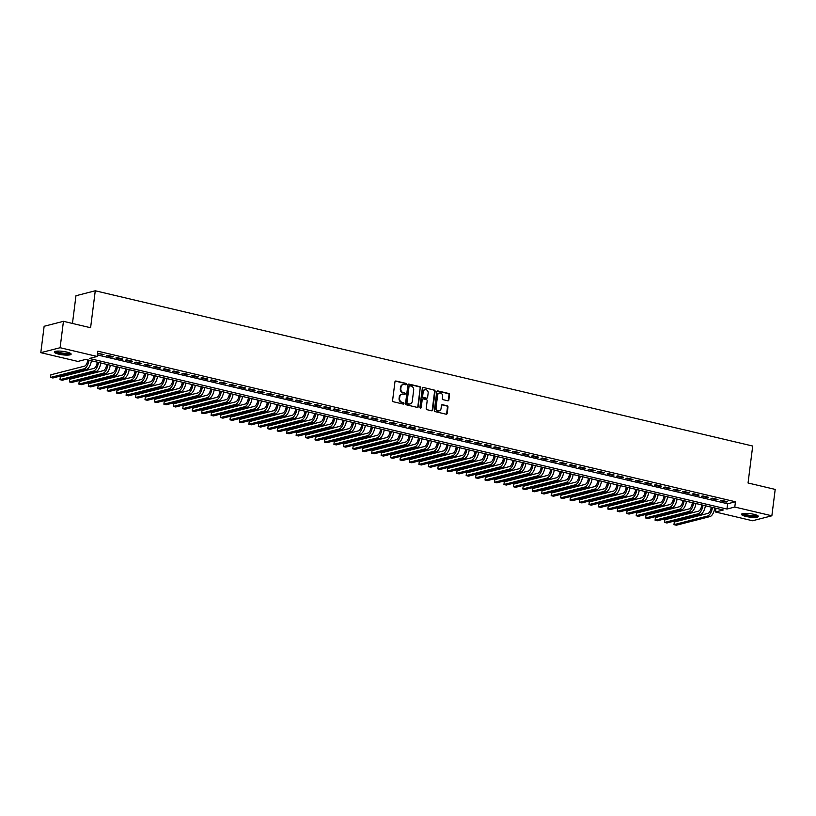 <?xml version="1.0" encoding="UTF-8"?>
<svg xmlns="http://www.w3.org/2000/svg" width="816" height="816" viewBox="0 0 816 816"><rect width="100%" height="100%" fill="white"/><g stroke="black" fill="none" stroke-linecap="round" stroke-linejoin="round"><path stroke-width="1.22" d="M406.429 384.234A0.745 0.653 75.6 0 0 405.868 383.357L396.015 381.031A1.071 0.928 75.6 0 0 394.954 381.847L392.598 400.503A1.071 0.928 75.6 0 0 393.394 401.758L403.247 404.083A0.745 0.653 75.6 0 0 403.43 402.635L402.155 402.329A3.417 2.968 75.6 0 1 399.605 398.32L399.809 396.76A3.417 2.968 75.6 0 1 403.196 394.148L404.471 394.444A0.745 0.653 75.6 0 0 404.654 392.996L403.379 392.7A3.417 2.968 75.6 0 1 400.829 388.681L401.023 387.121A3.417 2.968 75.6 0 1 404.41 384.509L405.685 384.805A0.745 0.653 75.6 0 0 406.429 384.234M405.685 384.805A0.745 0.653 75.6 0 0 405.348 383.489L395.495 381.164A1.071 0.928 75.6 0 0 395.372 381.143M403.247 404.083A0.745 0.653 75.6 0 0 402.91 402.767L402.155 402.329M404.471 394.444A0.745 0.653 75.6 0 0 404.124 393.128L403.379 392.7M745.865 516.426A8.486 1.744 7.2 0 1 741.52 514.315A8.486 1.744 7.2 0 1 754.004 514.335A8.486 1.744 7.2 0 1 758.35 516.436A8.486 1.744 7.2 0 1 745.865 516.426M58.66 354.134A8.486 1.744 7.2 0 1 54.315 352.033A8.486 1.744 7.2 0 1 66.8 352.053A8.486 1.744 7.2 0 1 71.145 354.154A8.486 1.744 7.2 0 1 58.66 354.134M447.8 400.789A1.071 0.928 75.6 0 0 448.861 399.973L449.524 394.74A1.071 0.928 75.6 0 0 448.729 393.475L437.784 390.895A1.071 0.928 75.6 0 0 436.733 391.711L434.377 410.366A1.071 0.928 75.6 0 0 435.173 411.621L446.107 414.202A1.071 0.928 75.6 0 0 447.168 413.386L447.964 407.072A1.071 0.928 75.6 0 0 447.168 405.807L442.486 404.705A1.071 0.928 75.6 0 0 441.425 405.521L441.038 408.663A2.856 2.479 75.6 0 1 436.07 407.49L437.621 395.209A2.856 2.479 75.6 0 1 442.588 396.382L442.323 398.422A1.071 0.928 75.6 0 0 443.119 399.677L447.8 400.789M40.8 352.675L44.135 326.278L63.444 321.32L90.596 327.736L95.268 290.782L752.709 446.036L748.048 482.99L775.2 489.406L771.865 515.794L752.556 520.751L715.479 511.999L723.313 509.99L85.7 359.417L77.877 361.427L40.8 352.675L60.109 347.718L97.186 356.47L89.352 358.479L726.964 509.051L734.788 507.042L771.865 515.794M63.444 321.32L60.109 347.718M97.379 354.94L727.627 503.778L735.461 501.769L97.849 351.196L97.186 356.47M735.461 501.769L734.788 507.042M420.689 387.926A1.071 0.928 75.6 0 0 419.893 386.672L408.949 384.091A1.071 0.928 75.6 0 0 407.898 384.907L405.532 403.553A1.071 0.928 75.6 0 0 406.337 404.818L417.272 407.398A1.071 0.928 75.6 0 0 418.333 406.582L420.169 388.059A1.071 0.928 75.6 0 0 419.373 386.804L408.428 384.224A1.071 0.928 75.6 0 0 408.306 384.203M423.371 387.488L434.306 390.079A1.071 0.928 75.6 0 1 435.101 391.333L432.745 409.989A1.071 0.928 75.6 0 1 431.695 410.805L427.013 409.693A1.071 0.928 75.6 0 1 426.217 408.439L427.166 400.87A1.071 0.928 75.6 0 0 426.37 399.616L423.269 398.891A1.071 0.928 75.6 0 0 422.209 399.707L421.209 407.582A0.745 0.653 75.6 0 1 419.914 407.276L422.311 388.304A1.071 0.928 75.6 0 1 423.371 387.488L434.306 390.079M97.543 353.624L103.989 354.501L97.573 353.359M113.434 356.735L107.763 355.399L106.457 355.735L112.129 357.071L113.434 356.735M122.879 358.969L117.208 357.632L115.903 357.959L121.574 359.305L122.879 358.969M132.325 361.192L126.653 359.856L125.348 360.193L131.019 361.529L132.325 361.192M141.77 363.426L136.099 362.09L134.793 362.426L140.464 363.763L141.77 363.426M151.215 365.66L145.544 364.324L144.238 364.65L149.909 365.996L151.215 365.66M160.66 367.894L154.989 366.547L153.694 366.884L159.355 368.22L160.66 367.894M170.105 370.117L164.444 368.781L163.139 369.118L168.8 370.454L170.105 370.117M179.551 372.351L173.89 371.015L172.584 371.351L178.245 372.688L179.551 372.351M188.996 374.585L183.335 373.238L182.029 373.575L187.69 374.911L188.996 374.585M198.441 376.808L192.78 375.472L191.474 375.809L197.146 377.145L198.441 376.808M207.896 379.042L202.225 377.706L200.92 378.043L206.591 379.379L207.896 379.042M217.342 381.276L211.67 379.94L210.365 380.266L216.036 381.613L217.342 381.276M226.787 383.5L221.116 382.163L219.81 382.5L225.481 383.836L226.787 383.5M236.232 385.733L230.561 384.397L229.255 384.734L234.926 386.07L236.232 385.733M245.677 387.967L240.006 386.631L238.7 386.957L244.372 388.304L245.677 387.967M255.122 390.201L249.451 388.855L248.146 389.191L253.817 390.527L255.122 390.201M264.568 392.425L258.896 391.088L257.591 391.425L263.262 392.761L264.568 392.425M274.013 394.658L268.342 393.322L267.046 393.659L272.707 394.995L274.013 394.658M283.458 396.892L277.797 395.546L276.491 395.882L282.152 397.219L283.458 396.892M292.903 399.116L287.242 397.78L285.937 398.116L291.598 399.452L292.903 399.116M302.348 401.35L296.687 400.013L295.382 400.35L301.043 401.686L302.348 401.35M311.794 403.583L306.133 402.237L304.827 402.574L310.498 403.92L311.794 403.583M321.239 405.807L315.578 404.471L314.272 404.807L319.943 406.144L321.239 405.807M330.694 408.041L325.023 406.705L323.717 407.041L329.389 408.377L330.694 408.041M340.139 410.275L334.468 408.938L333.163 409.265L338.834 410.611L340.139 410.275M349.585 412.498L343.913 411.162L342.608 411.499L348.279 412.835L349.585 412.498M359.03 414.732L353.359 413.396L352.053 413.732L357.724 415.069L359.03 414.732M368.475 416.966L362.804 415.63L361.498 415.956L367.169 417.302L368.475 416.966M377.92 419.2L372.249 417.853L370.943 418.19L376.615 419.526L377.92 419.2M387.365 421.423L381.694 420.087L380.399 420.424L386.06 421.76L387.365 421.423M396.811 423.657L391.139 422.321L389.844 422.657L395.505 423.994L396.811 423.657M406.256 425.891L400.595 424.544L399.289 424.881L404.95 426.227L406.256 425.891M415.701 428.114L410.04 426.778L408.734 427.115L414.395 428.451L415.701 428.114M425.146 430.348L419.485 429.012L418.18 429.349L423.841 430.685L425.146 430.348M434.591 432.582L428.93 431.246L427.625 431.572L433.296 432.919L434.591 432.582M444.047 434.806L438.376 433.469L437.07 433.806L442.741 435.142L444.047 434.806M453.492 437.039L447.821 435.703L446.515 436.04L452.186 437.376L453.492 437.039M462.937 439.273L457.266 437.937L455.96 438.263L461.632 439.61L462.937 439.273M472.382 441.507L466.711 440.161L465.406 440.497L471.077 441.833L472.382 441.507M481.828 443.731L476.156 442.394L474.851 442.731L480.522 444.067L481.828 443.731M491.273 445.964L485.602 444.628L484.296 444.965L489.967 446.301L491.273 445.964M500.718 448.198L495.047 446.852L493.741 447.188L499.412 448.525L500.718 448.198M510.163 450.422L504.492 449.086L503.197 449.422L508.858 450.758L510.163 450.422M519.608 452.656L513.947 451.319L512.642 451.656L518.303 452.992L519.608 452.656M529.054 454.889L523.393 453.553L522.087 453.88L527.748 455.226L529.054 454.889M538.499 457.113L532.838 455.777L531.532 456.113L537.193 457.45L538.499 457.113M547.944 459.347L542.283 458.011L540.977 458.347L546.649 459.683L547.944 459.347M557.399 461.581L551.728 460.244L550.423 460.571L556.094 461.917L557.399 461.581M566.845 463.814L561.173 462.468L559.868 462.805L565.539 464.141L566.845 463.814M576.29 466.038L570.619 464.702L569.313 465.038L574.984 466.375L576.29 466.038M585.735 468.272L580.064 466.936L578.758 467.272L584.429 468.608L585.735 468.272M595.18 470.506L589.509 469.159L588.203 469.496L593.875 470.832L595.18 470.506M604.625 472.729L598.954 471.393L597.649 471.73L603.32 473.066L604.625 472.729M614.071 474.963L608.399 473.627L607.094 473.963L612.765 475.3L614.071 474.963M623.516 477.197L617.845 475.85L616.549 476.187L622.21 477.533L623.516 477.197M632.961 479.42L627.3 478.084L625.994 478.421L631.655 479.757L632.961 479.42M642.406 481.654L636.745 480.318L635.44 480.655L641.101 481.991L642.406 481.654M651.851 483.888L646.19 482.552L644.885 482.878L650.546 484.225L651.851 483.888M661.297 486.112L655.636 484.775L654.33 485.112L660.001 486.448L661.297 486.112M670.742 488.345L665.081 487.009L663.775 487.346L669.446 488.682L670.742 488.345M680.197 490.579L674.526 489.243L673.22 489.569L678.892 490.916L680.197 490.579M689.642 492.813L683.971 491.467L682.666 491.803L688.337 493.139L689.642 492.813M699.088 495.037L693.416 493.7L692.111 494.037L697.782 495.373L699.088 495.037M708.533 497.27L702.862 495.934L701.556 496.271L707.227 497.607L708.533 497.27M717.978 499.504L712.307 498.158L711.001 498.494L716.672 499.831L717.978 499.504M720.446 500.728L726.118 502.064L727.423 501.728L721.752 500.392L720.446 500.728M95.268 290.782L75.959 295.739L72.461 323.452M715.958 508.256L715.479 511.999M727.627 503.778L726.964 509.051M102.683 354.838L102.755 354.215M112.129 357.071L112.21 356.449M121.574 359.305L121.655 358.673M131.019 361.529L131.101 360.907M140.464 363.763L140.546 363.14M149.909 365.996L149.991 365.364M159.355 368.22L159.436 367.598M168.8 370.454L168.881 369.832M178.245 372.688L178.327 372.065M187.69 374.911L187.772 374.289M197.146 377.145L197.217 376.523M206.591 379.379L206.662 378.757M216.036 381.613L216.107 380.98M225.481 383.836L225.563 383.214M234.926 386.07L235.008 385.448M244.372 388.304L244.453 387.671M253.817 390.527L253.898 389.905M263.262 392.761L263.344 392.139M272.707 394.995L272.789 394.373M282.152 397.219L282.234 396.596M291.598 399.452L291.679 398.83M301.043 401.686L301.124 401.064M310.498 403.92L310.57 403.288M319.943 406.144L320.015 405.521M329.389 408.377L329.46 407.755M338.834 410.611L338.905 409.979M348.279 412.835L348.361 412.213M357.724 415.069L357.806 414.446M367.169 417.302L367.251 416.68M376.615 419.526L376.696 418.904M386.06 421.76L386.141 421.138M395.505 423.994L395.587 423.371M404.95 426.227L405.032 425.595M414.395 428.451L414.477 427.829M423.841 430.685L423.922 430.063M433.296 432.919L433.367 432.286M442.741 435.142L442.813 434.52M452.186 437.376L452.258 436.754M461.632 439.61L461.713 438.977M471.077 441.833L471.158 441.211M480.522 444.067L480.604 443.445M489.967 446.301L490.049 445.679M499.412 448.525L499.494 447.902M508.858 450.758L508.939 450.136M518.303 452.992L518.384 452.37M527.748 455.226L527.83 454.594M537.193 457.45L537.275 456.827M546.649 459.683L546.72 459.061M556.094 461.917L556.165 461.285M565.539 464.141L565.61 463.519M574.984 466.375L575.066 465.752M584.429 468.608L584.511 467.986M593.875 470.832L593.956 470.21M603.32 473.066L603.401 472.444M612.765 475.3L612.847 474.677M622.21 477.533L622.292 476.901M631.655 479.757L631.737 479.135M641.101 481.991L641.182 481.369M650.546 484.225L650.627 483.592M660.001 486.448L660.073 485.826M669.446 488.682L669.518 488.06M678.892 490.916L678.963 490.294M688.337 493.139L688.408 492.517M697.782 495.373L697.864 494.751M707.227 497.607L707.309 496.985M716.672 499.831L716.754 499.208M726.118 502.064L726.199 501.442M402.88 384.601A3.417 2.968 75.6 0 0 400.503 387.253L401.023 387.121M402.849 392.833A3.417 2.968 75.6 0 1 400.309 388.814L400.503 387.253M401.666 394.23A3.417 2.968 75.6 0 0 399.289 396.892L399.809 396.76M401.635 402.472A3.417 2.968 75.6 0 1 399.085 398.453L399.289 396.892M417.394 407.419A1.071 0.928 75.6 0 0 417.812 406.715L420.169 388.059M409.785 385.774A0.745 0.653 75.6 0 0 409.051 386.345L406.98 402.727A0.745 0.653 75.6 0 0 407.541 403.604L408.877 403.92A3.417 2.968 75.6 0 0 412.264 401.309L413.681 390.109A3.417 2.968 75.6 0 0 411.131 386.101L409.785 385.774M409.265 385.917A0.745 0.653 75.6 0 0 408.52 386.488L409.051 386.345M409.887 403.961A3.417 2.968 75.6 0 1 408.357 404.053L407.011 403.736A0.745 0.653 75.6 0 1 406.46 402.859L408.52 386.488M431.817 410.825A1.071 0.928 75.6 0 0 432.225 410.122L434.581 391.466A1.071 0.928 75.6 0 0 433.786 390.211M422.617 399.004A1.071 0.928 75.6 0 0 421.688 399.84L420.689 407.714L421.209 407.582M428.155 393.026A2.856 2.479 75.6 0 0 423.198 391.853L422.657 396.178A1.071 0.928 75.6 0 0 423.453 397.433L426.554 398.167A1.071 0.928 75.6 0 0 427.615 397.351L428.155 393.026M424.718 389.762A2.856 2.479 75.6 0 0 422.678 391.986L423.198 391.853M426.676 398.188A1.071 0.928 75.6 0 1 426.034 398.3L422.923 397.565A1.071 0.928 75.6 0 1 422.127 396.311L422.678 391.986M439.141 393.108A2.856 2.479 75.6 0 0 437.101 395.342L437.621 395.209M438.998 410.887A2.856 2.479 75.6 0 1 435.55 407.623L437.101 395.342M446.23 414.222A1.071 0.928 75.6 0 0 446.648 413.518L447.443 407.204A1.071 0.928 75.6 0 0 446.648 405.95L441.966 404.838A1.071 0.928 75.6 0 0 441.844 404.818M447.933 400.809A1.071 0.928 75.6 0 0 448.341 400.105L449.004 394.873A1.071 0.928 75.6 0 0 448.208 393.618L437.264 391.027A1.071 0.928 75.6 0 0 437.141 391.007M87.812 359.917L87.771 360.213A5.437 2.448 103.3 0 1 84.497 366.16L50.857 374.799L50.531 377.431L84.16 368.801A8.16 3.672 -76.7 0 0 89.026 360.203M50.531 377.431L52.887 377.992L86.516 369.362A8.16 3.672 -76.7 0 0 91.392 360.764M70.125 353.144A7.344 1.51 7.2 0 1 59.313 353.155A7.344 1.51 7.2 0 1 55.559 351.308M56.284 351.186A6.793 1.397 -172.8 0 0 59.65 352.553A6.793 1.397 -172.8 0 0 69.452 352.849M54.662 351.625A8.425 1.734 -172.8 0 0 58.793 353.287A8.425 1.734 -172.8 0 0 70.921 353.675M757.319 515.426A7.344 1.51 7.2 0 1 750.067 516.059A7.344 1.51 7.2 0 1 742.754 513.682A7.344 1.51 7.2 0 1 742.764 513.59M741.856 513.907A8.425 1.734 -172.8 0 0 749.822 516.253A8.425 1.734 -172.8 0 0 758.115 515.957M743.478 513.468A6.793 1.397 -172.8 0 0 749.935 515.386A6.793 1.397 -172.8 0 0 756.656 515.131M97.257 362.141L97.216 362.447A5.437 2.448 103.3 0 1 93.942 368.393L60.313 377.023L59.976 379.664L93.605 371.035A8.16 3.672 -76.7 0 0 98.471 362.437M59.976 379.664L62.332 380.225L95.972 371.586A8.16 3.672 -76.7 0 0 100.837 362.987M106.702 364.375L106.661 364.67A5.437 2.448 103.3 0 1 103.387 370.627L69.758 379.256L69.421 381.898L103.051 373.259A8.16 3.672 -76.7 0 0 107.926 364.66M69.421 381.898L71.777 382.449L105.417 373.82A8.16 3.672 -76.7 0 0 110.282 365.221M116.147 366.608L116.107 366.904A5.437 2.448 103.3 0 1 112.832 372.851L79.203 381.49L78.866 384.122L112.496 375.493A8.16 3.672 -76.7 0 0 117.371 366.894M78.866 384.122L81.233 384.683L114.862 376.054A8.16 3.672 -76.7 0 0 119.728 367.455M125.593 368.832L125.552 369.138A5.437 2.448 103.3 0 1 122.278 375.085L88.648 383.714L88.312 386.356L121.941 377.726A8.16 3.672 -76.7 0 0 126.817 369.128M88.312 386.356L90.678 386.917L124.307 378.277A8.16 3.672 -76.7 0 0 129.173 369.679M135.038 371.066L134.997 371.362A5.437 2.448 103.3 0 1 131.723 377.318L98.093 385.948L97.757 388.589L131.386 379.95A8.16 3.672 -76.7 0 0 136.262 371.351M97.757 388.589L100.123 389.15L133.753 380.511A8.16 3.672 -76.7 0 0 138.618 371.912M144.483 373.3L144.442 373.595A5.437 2.448 103.3 0 1 141.168 379.542L107.539 388.181L107.202 390.823L140.831 382.184A8.16 3.672 -76.7 0 0 145.707 373.585M107.202 390.823L109.568 391.374L143.198 382.745A8.16 3.672 -76.7 0 0 148.063 374.146M153.928 375.533L153.887 375.829A5.437 2.448 103.3 0 1 150.613 381.776L116.984 390.405L116.647 393.047L150.287 384.418A8.16 3.672 -76.7 0 0 155.152 375.819M116.647 393.047L119.014 393.608L152.643 384.979A8.16 3.672 -76.7 0 0 157.508 376.38M163.373 377.757L163.333 378.063A5.437 2.448 103.3 0 1 160.058 384.01L126.429 392.639L126.092 395.281L159.732 386.651A8.16 3.672 -76.7 0 0 164.597 378.053M126.092 395.281L128.459 395.842L162.088 387.202A8.16 3.672 -76.7 0 0 166.964 378.604M172.819 379.991L172.788 380.287A5.437 2.448 103.3 0 1 169.504 386.233L135.874 394.873L135.538 397.514L169.177 388.875A8.16 3.672 -76.7 0 0 174.043 380.276M135.538 397.514L137.904 398.065L171.533 389.436A8.16 3.672 -76.7 0 0 176.409 380.837M182.264 382.225L182.233 382.52A5.437 2.448 103.3 0 1 178.949 388.467L145.319 397.106L144.993 399.738L178.622 391.109A8.16 3.672 -76.7 0 0 183.488 382.51M144.993 399.738L147.349 400.299L180.979 391.67A8.16 3.672 -76.7 0 0 185.854 383.071M191.709 384.448L191.678 384.754A5.437 2.448 103.3 0 1 188.404 390.701L154.765 399.33L154.438 401.972L188.068 393.343A8.16 3.672 -76.7 0 0 192.933 384.744M154.438 401.972L156.794 402.533L190.424 393.893A8.16 3.672 -76.7 0 0 195.299 385.295M201.164 386.682L201.124 386.978A5.437 2.448 103.3 0 1 197.849 392.935L164.21 401.564L163.883 404.206L197.513 395.566A8.16 3.672 -76.7 0 0 202.378 386.968M163.883 404.206L166.24 404.756L199.869 396.127A8.16 3.672 -76.7 0 0 204.745 387.529M210.61 388.916L210.569 389.212A5.437 2.448 103.3 0 1 207.295 395.158L173.655 403.798L173.329 406.429L206.958 397.8A8.16 3.672 -76.7 0 0 211.823 389.201M173.329 406.429L175.685 406.99L209.324 398.361A8.16 3.672 -76.7 0 0 214.19 389.762M220.055 391.139L220.014 391.445A5.437 2.448 103.3 0 1 216.74 397.392L183.11 406.021L182.774 408.663L216.403 400.034A8.16 3.672 -76.7 0 0 221.279 391.435M182.774 408.663L185.13 409.224L218.77 400.585A8.16 3.672 -76.7 0 0 223.635 391.986M229.5 393.373L229.459 393.669A5.437 2.448 103.3 0 1 226.185 399.626L192.556 408.255L192.219 410.897L225.848 402.257A8.16 3.672 -76.7 0 0 230.724 393.659M192.219 410.897L194.575 411.448L228.215 402.818A8.16 3.672 -76.7 0 0 233.08 394.22M238.945 395.607L238.904 395.903A5.437 2.448 103.3 0 1 235.63 401.849L202.001 410.489L201.664 413.12L235.294 404.491A8.16 3.672 -76.7 0 0 240.169 395.893M201.664 413.12L204.031 413.681L237.66 405.052A8.16 3.672 -76.7 0 0 242.525 396.454M248.39 397.841L248.35 398.137A5.437 2.448 103.3 0 1 245.075 404.083L211.446 412.712L211.109 415.354L244.739 406.725A8.16 3.672 -76.7 0 0 249.614 398.126M211.109 415.354L213.476 415.915L247.105 407.276A8.16 3.672 -76.7 0 0 251.971 398.687M257.836 400.064L257.795 400.37A5.437 2.448 103.3 0 1 254.521 406.317L220.891 414.946L220.555 417.588L254.184 408.959A8.16 3.672 -76.7 0 0 259.06 400.36M220.555 417.588L222.921 418.149L256.55 409.51A8.16 3.672 -76.7 0 0 261.416 400.911M267.281 402.298L267.24 402.594A5.437 2.448 103.3 0 1 263.966 408.541L230.336 417.18L230 419.822L263.639 411.182A8.16 3.672 -76.7 0 0 268.505 402.584M230 419.822L232.366 420.373L265.996 411.743A8.16 3.672 -76.7 0 0 270.861 403.145M276.726 404.532L276.685 404.828A5.437 2.448 103.3 0 1 273.411 410.774L239.782 419.414L239.445 422.045L273.085 413.416A8.16 3.672 -76.7 0 0 277.95 404.818M239.445 422.045L241.811 422.606L275.441 413.977A8.16 3.672 -76.7 0 0 280.316 405.379M286.171 406.756L286.141 407.062A5.437 2.448 103.3 0 1 282.856 413.008L249.227 421.637L248.89 424.279L282.53 415.65A8.16 3.672 -76.7 0 0 287.395 407.051M248.89 424.279L251.257 424.84L284.886 416.201A8.16 3.672 -76.7 0 0 289.762 407.602M295.616 408.989L295.586 409.285A5.437 2.448 103.3 0 1 292.301 415.242L258.672 423.871L258.346 426.513L291.975 417.874A8.16 3.672 -76.7 0 0 296.84 409.275M258.346 426.513L260.702 427.064L294.331 418.435A8.16 3.672 -76.7 0 0 299.207 409.836M305.062 411.223L305.031 411.519A5.437 2.448 103.3 0 1 301.757 417.466L268.117 426.105L267.791 428.737L301.42 420.107A8.16 3.672 -76.7 0 0 306.286 411.509M267.791 428.737L270.147 429.298L303.776 420.668A8.16 3.672 -76.7 0 0 308.652 412.07M314.507 413.447L314.476 413.753A5.437 2.448 103.3 0 1 311.202 419.699L277.562 428.329L277.236 430.97L310.865 422.341A8.16 3.672 -76.7 0 0 315.731 413.743M277.236 430.97L279.592 431.531L313.222 422.892A8.16 3.672 -76.7 0 0 318.097 414.293M323.962 415.681L323.921 415.976A5.437 2.448 103.3 0 1 320.647 421.933L287.008 430.562L286.681 433.204L320.311 424.565A8.16 3.672 -76.7 0 0 325.176 415.966M286.681 433.204L289.037 433.755L322.677 425.126A8.16 3.672 -76.7 0 0 327.542 416.527M333.407 417.914L333.367 418.21A5.437 2.448 103.3 0 1 330.092 424.157L296.463 432.796L296.126 435.428L329.756 426.799A8.16 3.672 -76.7 0 0 334.631 418.2M296.126 435.428L298.483 435.989L332.122 427.36A8.16 3.672 -76.7 0 0 336.988 418.761M342.853 420.148L342.812 420.444A5.437 2.448 103.3 0 1 339.538 426.391L305.908 435.02L305.572 437.662L339.201 429.032A8.16 3.672 -76.7 0 0 344.077 420.434M305.572 437.662L307.928 438.223L341.567 429.583A8.16 3.672 -76.7 0 0 346.433 420.985M352.298 422.372L352.257 422.678A5.437 2.448 103.3 0 1 348.983 428.624L315.353 437.254L315.017 439.895L348.646 431.256A8.16 3.672 -76.7 0 0 353.522 422.668M315.017 439.895L317.383 440.456L351.013 431.817A8.16 3.672 -76.7 0 0 355.878 423.218M361.743 424.606L361.702 424.901A5.437 2.448 103.3 0 1 358.428 430.848L324.799 439.487L324.462 442.129L358.091 433.49A8.16 3.672 -76.7 0 0 362.967 424.891M324.462 442.129L326.828 442.68L360.458 434.051A8.16 3.672 -76.7 0 0 365.323 425.452M371.188 426.839L371.147 427.135A5.437 2.448 103.3 0 1 367.873 433.082L334.244 441.711L333.907 444.353L367.537 435.724A8.16 3.672 -76.7 0 0 372.412 427.125M333.907 444.353L336.274 444.914L369.903 436.285A8.16 3.672 -76.7 0 0 374.768 427.686M380.633 429.063L380.593 429.369A5.437 2.448 103.3 0 1 377.318 435.316L343.689 443.945L343.352 446.587L376.982 437.957A8.16 3.672 -76.7 0 0 381.857 429.359M343.352 446.587L345.719 447.148L379.348 438.508A8.16 3.672 -76.7 0 0 384.214 429.91M390.079 431.297L390.038 431.593A5.437 2.448 103.3 0 1 386.764 437.549L353.134 446.179L352.798 448.82L386.437 440.181A8.16 3.672 -76.7 0 0 391.303 431.582M352.798 448.82L355.164 449.371L388.793 440.742A8.16 3.672 -76.7 0 0 393.669 432.143M399.524 433.531L399.493 433.826A5.437 2.448 103.3 0 1 396.209 439.773L362.579 448.412L362.243 451.044L395.882 442.415A8.16 3.672 -76.7 0 0 400.748 433.816M362.243 451.044L364.609 451.605L398.239 442.976A8.16 3.672 -76.7 0 0 403.114 434.377M408.969 435.754L408.938 436.06A5.437 2.448 103.3 0 1 405.654 442.007L372.025 450.636L371.688 453.278L405.328 444.649A8.16 3.672 -76.7 0 0 410.193 436.05M371.688 453.278L374.054 453.839L407.684 445.199A8.16 3.672 -76.7 0 0 412.559 436.601M418.414 437.988L418.384 438.284A5.437 2.448 103.3 0 1 415.099 444.241L381.47 452.87L381.143 455.512L414.773 446.872A8.16 3.672 -76.7 0 0 419.638 438.274M381.143 455.512L383.5 456.062L417.129 447.433A8.16 3.672 -76.7 0 0 422.005 438.835M427.859 440.222L427.829 440.518A5.437 2.448 103.3 0 1 424.555 446.464L390.915 455.104L390.589 457.735L424.218 449.106A8.16 3.672 -76.7 0 0 429.083 440.507M390.589 457.735L392.945 458.296L426.574 449.667A8.16 3.672 -76.7 0 0 431.45 441.068M437.315 442.445L437.274 442.751A5.437 2.448 103.3 0 1 434 448.698L400.36 457.327L400.034 459.969L433.663 451.34A8.16 3.672 -76.7 0 0 438.529 442.741M400.034 459.969L402.39 460.53L436.019 451.891A8.16 3.672 -76.7 0 0 440.895 443.292M446.76 444.679L446.719 444.975A5.437 2.448 103.3 0 1 443.445 450.932L409.816 459.561L409.479 462.203L443.108 453.563A8.16 3.672 -76.7 0 0 447.974 444.965M409.479 462.203L411.835 462.764L445.475 454.124A8.16 3.672 -76.7 0 0 450.34 445.526M456.205 446.913L456.164 447.209A5.437 2.448 103.3 0 1 452.89 453.155L419.261 461.795L418.924 464.437L452.554 455.797A8.16 3.672 -76.7 0 0 457.429 447.199M418.924 464.437L421.28 464.987L454.92 456.358A8.16 3.672 -76.7 0 0 459.785 447.76M465.65 449.147L465.61 449.443A5.437 2.448 103.3 0 1 462.335 455.389L428.706 464.018L428.369 466.66L461.999 458.031A8.16 3.672 -76.7 0 0 466.874 449.432M428.369 466.66L430.726 467.221L464.365 458.592A8.16 3.672 -76.7 0 0 469.231 449.993M475.096 451.37L475.055 451.676A5.437 2.448 103.3 0 1 471.781 457.623L438.151 466.252L437.815 468.894L471.444 460.265A8.16 3.672 -76.7 0 0 476.32 451.666M437.815 468.894L440.181 469.455L473.81 460.816A8.16 3.672 -76.7 0 0 478.676 452.217M484.541 453.604L484.5 453.9A5.437 2.448 103.3 0 1 481.226 459.847L447.596 468.486L447.26 471.128L480.889 462.488A8.16 3.672 -76.7 0 0 485.765 453.89M447.26 471.128L449.626 471.679L483.256 463.049A8.16 3.672 -76.7 0 0 488.121 454.451M493.986 455.838L493.945 456.134A5.437 2.448 103.3 0 1 490.671 462.08L457.042 470.72L456.705 473.351L490.334 464.722A8.16 3.672 -76.7 0 0 495.21 456.124M456.705 473.351L459.071 473.912L492.701 465.283A8.16 3.672 -76.7 0 0 497.566 456.685M503.431 458.062L503.39 458.368A5.437 2.448 103.3 0 1 500.116 464.314L466.487 472.943L466.15 475.585L499.79 466.956A8.16 3.672 -76.7 0 0 504.655 458.357M466.15 475.585L468.517 476.146L502.146 467.507A8.16 3.672 -76.7 0 0 507.011 458.908M512.876 460.295L512.836 460.591A5.437 2.448 103.3 0 1 509.561 466.548L475.932 475.177L475.595 477.819L509.235 469.18A8.16 3.672 -76.7 0 0 514.1 460.581M475.595 477.819L477.962 478.37L511.591 469.741A8.16 3.672 -76.7 0 0 516.467 461.142M522.322 462.529L522.291 462.825A5.437 2.448 103.3 0 1 519.007 468.772L485.377 477.411L485.041 480.043L518.68 471.413A8.16 3.672 -76.7 0 0 523.546 462.815M485.041 480.043L487.407 480.604L521.036 471.974A8.16 3.672 -76.7 0 0 525.912 463.376M531.767 464.753L531.736 465.059A5.437 2.448 103.3 0 1 528.452 471.005L494.822 479.635L494.496 482.276L528.125 473.647A8.16 3.672 -76.7 0 0 532.991 465.049M494.496 482.276L496.852 482.837L530.482 474.198A8.16 3.672 -76.7 0 0 535.357 465.599M541.212 466.987L541.181 467.282A5.437 2.448 103.3 0 1 537.907 473.239L504.268 481.868L503.941 484.51L537.571 475.871A8.16 3.672 -76.7 0 0 542.436 467.272M503.941 484.51L506.297 485.061L539.927 476.432A8.16 3.672 -76.7 0 0 544.802 467.833M550.667 469.22L550.627 469.516A5.437 2.448 103.3 0 1 547.352 475.463L513.713 484.102L513.386 486.734L547.016 478.105A8.16 3.672 -76.7 0 0 551.881 469.506M513.386 486.734L515.743 487.295L549.372 478.666A8.16 3.672 -76.7 0 0 554.248 470.067M560.113 471.454L560.072 471.75A5.437 2.448 103.3 0 1 556.798 477.697L523.158 486.326L522.832 488.968L556.461 480.338A8.16 3.672 -76.7 0 0 561.326 471.74M522.832 488.968L525.188 489.529L558.827 480.889A8.16 3.672 -76.7 0 0 563.693 472.301M569.558 473.678L569.517 473.984A5.437 2.448 103.3 0 1 566.243 479.93L532.613 488.56L532.277 491.201L565.906 482.572A8.16 3.672 -76.7 0 0 570.782 473.974M532.277 491.201L534.633 491.762L568.273 483.123A8.16 3.672 -76.7 0 0 573.138 474.524M579.003 475.912L578.962 476.207A5.437 2.448 103.3 0 1 575.688 482.154L542.059 490.793L541.722 493.435L575.351 484.796A8.16 3.672 -76.7 0 0 580.227 476.197M541.722 493.435L544.078 493.986L577.718 485.357A8.16 3.672 -76.7 0 0 582.583 476.758M588.448 478.145L588.407 478.441A5.437 2.448 103.3 0 1 585.133 484.388L551.504 493.027L551.167 495.659L584.797 487.03A8.16 3.672 -76.7 0 0 589.672 478.431M551.167 495.659L553.534 496.22L587.163 487.591A8.16 3.672 -76.7 0 0 592.028 478.992M597.893 480.369L597.853 480.675A5.437 2.448 103.3 0 1 594.578 486.622L560.949 495.251L560.612 497.893L594.242 489.263A8.16 3.672 -76.7 0 0 599.117 480.665M560.612 497.893L562.979 498.454L596.608 489.814A8.16 3.672 -76.7 0 0 601.474 481.216M607.339 482.603L607.298 482.899A5.437 2.448 103.3 0 1 604.024 488.855L570.394 497.485L570.058 500.126L603.687 491.487A8.16 3.672 -76.7 0 0 608.563 482.888M570.058 500.126L572.424 500.677L606.053 492.048A8.16 3.672 -76.7 0 0 610.919 483.449M616.784 484.837L616.743 485.132A5.437 2.448 103.3 0 1 613.469 491.079L579.839 499.718L579.503 502.35L613.142 493.721A8.16 3.672 -76.7 0 0 618.008 485.122M579.503 502.35L581.869 502.911L615.499 494.282A8.16 3.672 -76.7 0 0 620.364 485.683M626.229 487.06L626.188 487.366A5.437 2.448 103.3 0 1 622.914 493.313L589.285 501.942L588.948 504.584L622.588 495.955A8.16 3.672 -76.7 0 0 627.453 487.356M588.948 504.584L591.314 505.145L624.944 496.505A8.16 3.672 -76.7 0 0 629.819 487.907M635.674 489.294L635.644 489.59A5.437 2.448 103.3 0 1 632.359 495.547L598.73 504.176L598.393 506.818L632.033 498.178A8.16 3.672 -76.7 0 0 636.898 489.58M598.393 506.818L600.76 507.368L634.389 498.739A8.16 3.672 -76.7 0 0 639.265 490.141M645.119 491.528L645.089 491.824A5.437 2.448 103.3 0 1 641.804 497.77L608.175 506.41L607.849 509.041L641.478 500.412A8.16 3.672 -76.7 0 0 646.343 491.813M607.849 509.041L610.205 509.602L643.834 500.973A8.16 3.672 -76.7 0 0 648.71 492.374M654.565 493.762L654.534 494.057A5.437 2.448 103.3 0 1 651.26 500.004L617.62 508.633L617.294 511.275L650.923 502.646A8.16 3.672 -76.7 0 0 655.789 494.047M617.294 511.275L619.65 511.836L653.279 503.197A8.16 3.672 -76.7 0 0 658.155 494.598M664.01 495.985L663.979 496.291A5.437 2.448 103.3 0 1 660.705 502.238L627.065 510.867L626.739 513.509L660.368 504.869A8.16 3.672 -76.7 0 0 665.234 496.281M626.739 513.509L629.095 514.07L662.725 505.43A8.16 3.672 -76.7 0 0 667.6 496.832M673.465 498.219L673.424 498.515A5.437 2.448 103.3 0 1 670.15 504.461L636.511 513.101L636.184 515.743L669.814 507.103A8.16 3.672 -76.7 0 0 674.679 498.505M636.184 515.743L638.54 516.293L672.18 507.664A8.16 3.672 -76.7 0 0 677.045 499.066M682.91 500.453L682.87 500.749A5.437 2.448 103.3 0 1 679.595 506.695L645.966 515.324L645.629 517.966L679.259 509.337A8.16 3.672 -76.7 0 0 684.134 500.738M645.629 517.966L647.986 518.527L681.625 509.898A8.16 3.672 -76.7 0 0 686.491 501.299M692.356 502.676L692.315 502.982A5.437 2.448 103.3 0 1 689.041 508.929L655.411 517.558L655.075 520.2L688.704 511.571A8.16 3.672 -76.7 0 0 693.58 502.972M655.075 520.2L657.431 520.761L691.07 512.122A8.16 3.672 -76.7 0 0 695.936 503.523M701.801 504.91L701.76 505.206A5.437 2.448 103.3 0 1 698.486 511.153L664.856 519.792L664.52 522.434L698.149 513.794A8.16 3.672 -76.7 0 0 703.025 505.196M664.52 522.434L666.886 522.985L700.516 514.355A8.16 3.672 -76.7 0 0 705.381 505.757M711.246 507.144L711.205 507.44A5.437 2.448 103.3 0 1 707.931 513.386L674.302 522.026L673.965 524.657L707.594 516.028A8.16 3.672 -76.7 0 0 712.47 507.43M673.965 524.657L676.331 525.218L709.961 516.589A8.16 3.672 -76.7 0 0 714.826 507.991M405.348 383.489L405.868 383.357M402.91 402.767L403.43 402.635M404.124 393.128L404.654 392.996M400.309 388.814L400.829 388.681M399.085 398.453L399.605 398.32M395.495 381.164L396.015 381.031M417.812 406.715L418.333 406.582M408.428 384.224L408.949 384.091M419.373 386.804L419.893 386.672M406.46 402.859L406.98 402.727M407.011 403.736L407.541 403.604M408.357 404.053L408.877 403.92M434.581 391.466L435.101 391.333M432.225 410.122L432.745 409.989M421.688 399.84L422.209 399.707M422.127 396.311L422.657 396.178M422.923 397.565L423.453 397.433M426.034 398.3L426.554 398.167M435.55 407.623L436.07 407.49M441.966 404.838L442.486 404.705M446.648 405.95L447.168 405.807M447.443 407.204L447.964 407.072M446.648 413.518L447.168 413.386M437.264 391.027L437.784 390.895M448.208 393.618L448.729 393.475M449.004 394.873L449.524 394.74M448.341 400.105L448.861 399.973M84.16 368.801L86.516 369.362M93.605 371.035L95.972 371.586M103.051 373.259L105.417 373.82M112.496 375.493L114.862 376.054M121.941 377.726L124.307 378.277M131.386 379.95L133.753 380.511M140.831 382.184L143.198 382.745M150.287 384.418L152.643 384.979M159.732 386.651L162.088 387.202M169.177 388.875L171.533 389.436M178.622 391.109L180.979 391.67M188.068 393.343L190.424 393.893M197.513 395.566L199.869 396.127M206.958 397.8L209.324 398.361M216.403 400.034L218.77 400.585M225.848 402.257L228.215 402.818M235.294 404.491L237.66 405.052M244.739 406.725L247.105 407.276M254.184 408.959L256.55 409.51M263.639 411.182L265.996 411.743M273.085 413.416L275.441 413.977M282.53 415.65L284.886 416.201M291.975 417.874L294.331 418.435M301.42 420.107L303.776 420.668M310.865 422.341L313.222 422.892M320.311 424.565L322.677 425.126M329.756 426.799L332.122 427.36M339.201 429.032L341.567 429.583M348.646 431.256L351.013 431.817M358.091 433.49L360.458 434.051M367.537 435.724L369.903 436.285M376.982 437.957L379.348 438.508M386.437 440.181L388.793 440.742M395.882 442.415L398.239 442.976M405.328 444.649L407.684 445.199M414.773 446.872L417.129 447.433M424.218 449.106L426.574 449.667M433.663 451.34L436.019 451.891M443.108 453.563L445.475 454.124M452.554 455.797L454.92 456.358M461.999 458.031L464.365 458.592M471.444 460.265L473.81 460.816M480.889 462.488L483.256 463.049M490.334 464.722L492.701 465.283M499.79 466.956L502.146 467.507M509.235 469.18L511.591 469.741M518.68 471.413L521.036 471.974M528.125 473.647L530.482 474.198M537.571 475.871L539.927 476.432M547.016 478.105L549.372 478.666M556.461 480.338L558.827 480.889M565.906 482.572L568.273 483.123M575.351 484.796L577.718 485.357M584.797 487.03L587.163 487.591M594.242 489.263L596.608 489.814M603.687 491.487L606.053 492.048M613.142 493.721L615.499 494.282M622.588 495.955L624.944 496.505M632.033 498.178L634.389 498.739M641.478 500.412L643.834 500.973M650.923 502.646L653.279 503.197M660.368 504.869L662.725 505.43M669.814 507.103L672.18 507.664M679.259 509.337L681.625 509.898M688.704 511.571L691.07 512.122M698.149 513.794L700.516 514.355M707.594 516.028L709.961 516.589M402.625 384.652L403.145 384.52M401.401 394.291L401.921 394.159M408.989 385.917L409.51 385.784M409.622 404.042L410.152 403.91M422.351 399.024L422.872 398.891M424.453 389.803L424.973 389.671M426.431 398.3L426.952 398.167M438.875 393.159L439.396 393.026M438.743 410.968L439.263 410.836"/></g></svg>
